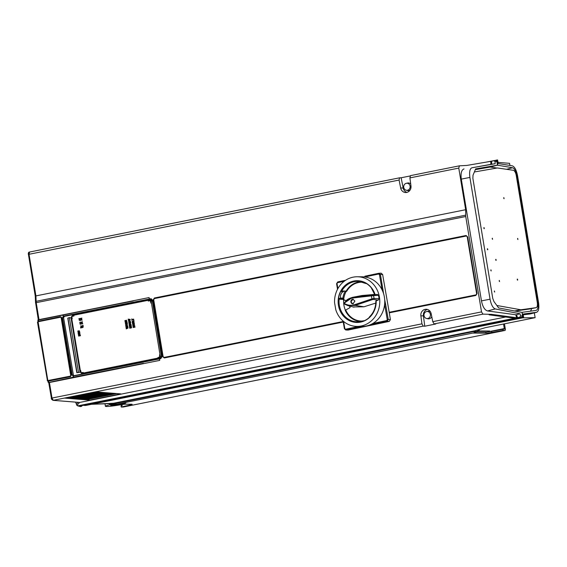 <?xml version="1.0" encoding="UTF-8"?>
<svg xmlns="http://www.w3.org/2000/svg" width="567" height="567" viewBox="0 0 567 567"><rect width="100%" height="100%" fill="white"/><g stroke="black" fill="none" stroke-linecap="round" stroke-linejoin="round"><path stroke-width="0.85" d="M504.46 323.835L505.31 328.952A1.531 0.617 -101.3 0 1 504.977 330.448A1.531 0.617 -101.3 0 1 504.928 330.455L503.035 330.441L502.851 329.314L491.582 331.334A5.365 0.411 -9.4 0 1 485.791 332.049L475.947 331.978M503.546 324.019L504.297 328.569L504.836 328.945L502.851 329.314M479.094 329.392L479.271 330.455A11.503 0.879 -9.4 0 0 478.243 330.263L476.563 330.249M479.271 330.455A11.503 0.879 -9.4 0 1 475.89 331.66M491.582 331.334L491.766 332.46A5.365 0.411 170.6 0 1 485.983 333.176L472.8 333.084M491.766 332.46L503.035 330.441M123.195 407.014A1.531 0.617 78.7 0 1 123.145 407.035A1.531 0.617 78.7 0 1 123.089 407.035L121.203 407.021L130.155 404.987A5.365 0.411 170.6 0 0 132.146 404.328A5.365 0.411 170.6 0 0 131.664 404.243L125.498 404.193A5.365 0.411 170.6 0 0 119.977 404.866A13.041 0.999 -9.4 0 1 105.405 406.27A13.041 0.999 -9.4 0 1 110.31 404.654M111.756 404.909A7.669 0.588 170.6 0 0 110.7 405.398A7.669 0.588 170.6 0 0 121.416 404.165A7.669 0.588 170.6 0 0 125.831 402.889A7.669 0.588 170.6 0 0 125.342 402.768M105.568 403.619A13.041 0.999 170.6 0 0 105.03 404.009L105.405 406.27M121.99 404.54L122.167 405.632L121.012 405.894L121.203 407.021M121.983 404.498L121.444 404.767M504.297 328.569L489.739 331.489M504.772 328.569L489.753 331.582M478.449 330.937L489.661 331.015L489.76 331.631M108.857 403.456L110.005 404.562L114.421 403.938L112.946 403.257M109.686 404.554L112.28 405.008M112.599 405.015L476.018 332.439L475.706 330.54M117.532 404.335L113.995 403.711L475.075 331.291L474.104 331.936L476.018 332.439M475.075 331.291L475.082 330.752L113.62 403.229M534.334 312.885L535.128 317.683L485.345 327.669L475.082 330.752M113.081 403.527L91.592 404.285M498.024 162.396L509.577 163.331L509.924 165.451M485.678 162.219L497.571 159.965L498.23 163.544L512.292 165.833C514.659 166.712 516.409 170.008 517.558 175.713L538.558 302.565C539.302 308.264 538.629 311.503 536.538 312.297L523.15 314.04L523.674 317.619L522.285 316.918M522.413 316.599L522.845 316.804L522.101 312.325L522.434 316.095L520.57 315.826L519.996 313.764L495.274 308.937C492.914 308.016 491.171 304.77 490.058 299.199L469.901 177.428C469.171 171.865 469.845 168.661 471.907 167.797L495.161 163.714L495.048 161.659L496.834 161.453L495.671 160.511M496.834 161.453L497.45 165.181L475.628 168.909L473.013 175.246L472.878 178.336L492.751 298.384L493.914 301.488L498.648 307.945L521.817 312.367M496.685 161.042L497.011 160.752L497.755 165.231L496.763 165.358L497.45 165.181M496.876 159.972L497.011 160.752L496.543 160.844M80.45 406.603L77.466 405.788L81.095 406.475L81.669 406.206L80.748 405.972L81.513 405.696L521.597 317.435L522.434 316.095M522.101 312.325L536.176 310.383C537.856 309.738 538.395 307.123 537.792 302.551L516.792 175.699C515.878 171.114 514.467 168.463 512.561 167.747L497.755 165.231M516.587 314.671L515.779 314.763L516.657 317.733L517.465 317.669L516.587 314.671L519.996 313.764M520.57 315.826L519.854 317.187L77.97 405.816L76.878 405.348L75.617 402.159M495.274 308.937L487.528 310.95L515.779 314.763M516.657 317.733L491.518 314.345L482.935 314.139L481.525 311.893L465.734 216.516L465.663 209.712L458.774 168.094L459.433 165.819L466.868 165.429L490.767 161.347L490.873 164.331L471.907 167.797M407.007 192.362A5.755 5.245 90.4 0 1 403.18 188.017L401.145 177.769L399.565 177.825L399.083 180.065L400.656 188.003A5.755 5.245 -89.6 0 0 405.745 192.525A5.755 5.245 -89.6 0 0 406.723 192.426A5.755 5.245 -89.6 0 0 410.976 185.933L409.906 177.896L410.473 175.635L459.433 165.819M487.528 310.95C484.686 310.071 482.666 306.719 481.461 300.886L461.304 179.108C460.574 173.268 461.474 169.873 464.019 168.916M490.873 164.331L491.674 164.21L491.568 161.198L490.767 161.347M495.161 163.714L491.674 164.21M491.568 161.198L493.942 160.723M495.048 161.659L494.027 160.702M494.148 160.695L495.622 160.518M401.145 177.769L410.09 175.976M465.734 216.516L36.21 302.665L35.919 295.903L465.663 209.712M35.601 302.197A1.148 0.716 6.4 0 1 35.508 301.857L35.544 302.856L36.21 302.665L39.017 319.611L38.421 319.76L149.043 297.569L63.192 315.011A23.006 1.765 170.6 0 0 62.859 315.075L37.925 320.121L38.521 319.958L38.691 321.021L38.117 321.283L60.378 316.677L61.76 317.718L71.279 375.198L70.322 376.715L48.152 381.045M38.28 321.312L38.84 321.454L38.039 321.248L37.847 320.114L38.549 319.809L38.039 319.944M63.504 316.145L149.284 299.043L149.043 297.569L63.221 314.862A22.822 0.659 169.4 0 0 62.894 314.926L63.589 316.294L149.284 299.043A23.006 1.765 -9.4 0 1 149.568 298.986L149.653 299.142A22.85 1.389 -9.8 0 0 149.376 299.199M133.699 300.765L133.132 300.879L133.699 300.765M427.369 309.433A5.755 5.245 90.4 0 0 423.4 315.862L424.775 326.209L435.739 324.005L434.138 323.927L432.763 321.673L431.196 313.778A5.755 5.245 -89.6 0 0 426.115 309.256A5.755 5.245 -89.6 0 0 425.137 309.355A5.755 5.245 -89.6 0 0 420.877 315.847L421.94 323.842L423.173 326.131L53.248 400.323L52.001 398.041L421.94 323.842M149.043 297.569L149.568 298.986L150.879 298.724L152.261 299.773L161.751 357.111L160.794 358.627L159.483 358.89L159.731 360.385L49.428 382.512L52.001 398.041L51.335 398.232C51.023 398.7 51.569 399.402 52.979 400.337L79.649 402.45L505.658 317.01M389.295 321.397L390.408 319.604L388.26 319.519L387.148 321.312L389.295 321.397L348.088 330.072L345.757 329.98L348.088 330.072M343.148 321.517L164.31 357.387A1.148 1.049 90.4 0 1 163.09 356.466L153.728 299.886A1.148 1.049 90.4 0 1 154.571 298.547L466.024 236.078A1.148 1.049 90.4 0 1 467.243 237.006L476.606 293.586A1.148 1.049 90.4 0 1 475.763 294.925L389.196 312.282L390.408 319.604M477.053 293.508L475.812 295.464L389.231 312.835L475.848 295.315L476.96 293.529L467.598 236.914L465.975 235.681L467.676 236.886L477.053 293.508L467.591 236.907M343.241 322.056L164.317 357.94L162.531 356.586L153.161 299.964L154.394 298.001L465.89 235.532L467.676 236.886M143.494 363.482L73.235 377.395A22.822 2.835 -8.2 0 1 73.568 377.331L143.494 363.482M159.731 360.385L159.235 358.798L73.037 375.843L72.016 374.957L62.533 317.662L63.384 316.18L64.454 316.358L151.46 298.908M48.854 382.789L49.428 382.512L48.663 382.555M424.775 326.209L423.173 326.131M431.763 316.634A3.834 3.494 90.4 0 1 427.887 318.782L426.554 318.484A3.537 3.225 90.4 0 1 426.604 311.545A3.537 3.225 90.4 0 1 430.381 314.38A3.537 3.225 90.4 0 1 426.554 318.484M427.908 311.269A3.834 3.494 90.4 0 1 430.388 311.737M514.446 318.165L489.108 314.827L491.518 314.345M89.706 400.125L120.799 393.895L95.547 391.854L64.525 398.098L89.706 400.125L87.573 399.437M81.577 405.681L81.095 406.475M521.597 317.435L519.84 317.194M116.823 393.569L87.07 399.537L86.071 398.948M96.702 391.946L66.913 397.616M97.141 391.981L66.956 397.914M111.196 393.115L81.45 399.083L80.918 398.395M114.01 393.342L84.256 399.31L83.732 398.622M99.955 392.208L70.202 398.176L69.677 397.495M102.762 392.435L73.015 398.403L72.491 397.722M105.575 392.662L75.822 398.629L75.298 397.942M108.389 392.888L78.636 398.856L78.111 398.169M107.95 392.853L78.196 398.821M105.136 392.626L75.39 398.594M102.329 392.399L72.576 398.367M99.516 392.173L69.762 398.14M110.756 393.08L81.01 399.048M113.57 393.307L83.824 399.274M114.959 393.42L86.581 399.111M116.384 393.533L86.631 399.501M48.393 382.512L73.15 377.246A23.006 1.765 -9.4 0 1 73.483 377.183L143.416 363.327M48.238 382.385L48.897 382.278M61.76 317.718L71.187 375.226L70.358 376.566L48.67 380.918L48.039 381.222L48.634 381.067L48.812 382.13M73.065 375.85L72.016 374.957M73.519 375.829L63.596 317.697L62.739 317.633L63.483 316.322M63.596 317.697L64.454 316.358M150.843 299.872L152.31 300.942L161.496 356.445L160.461 356.26L159.391 357.954L160.468 358.011L82.732 373.582M161.496 356.445L160.468 358.011M71.031 317.832L80.032 372.193L78.515 372.498L69.372 317.733L71.031 317.832M152.062 300.326L151.183 299.851M150.468 299.844L149.794 299.978L151.339 301.148L152.31 300.942M161.467 357.118L160.107 358.032M82.952 373.561L159.965 358.053M160.263 356.289L151.141 301.176L160.263 356.289L159.313 357.805L81.988 373.313L82.569 373.575L81.549 373.455L82.073 373.462L80.521 372.285L71.407 317.18L72.47 315.486L150.333 299.865M80.45 335.714L80.096 334.445L78.494 334.87L78.629 336.082L80.45 335.714M79.281 334.806L78.82 334.558L79.281 334.806M79.337 334.055L78.303 334.261L78.225 333.8L79.713 333.12L78.104 333.056L78.026 332.602L79.068 332.39L80.053 333.07L79.337 334.055M79.167 332.843L79.777 333.127L79.231 332.843L79.777 333.127L79.295 333.587M79.741 331.922L79.054 330.618L78.388 331.688L78.175 330.986L77.814 331.489L78.501 332.149L79.16 331.085L79.38 331.901M79.118 330.618L78.452 331.688L78.154 331.426M79.16 331.085L79.444 331.901M127.965 327.542L126.54 327.506L127.866 326.961L127.788 326.457L125.839 326.308L125.917 326.776L127.369 326.776L126.009 327.336L126.094 327.825L127.561 327.846L126.186 328.413L126.271 328.903L128.05 328.045L127.965 327.542M126.944 327.846L126.157 327.825L126.072 327.336L127.369 326.776M127.681 325.841L127.1 325.316L127.377 323.984L125.626 324.99L125.725 325.593L127.681 325.841L125.725 325.593M126.639 322.446L127.079 322.176L127.157 322.644L126.526 323.403L127.256 323.254L127.327 323.714L125.498 324.076L125.357 323.474L125.754 322.517L126.342 322.786L127.136 322.176M126.406 321.609L127.036 321.921L125.172 322.29L125.087 321.751L126.278 320.731L124.967 321.028L124.896 320.603L126.753 320.235L125.598 321.794L126.965 321.51M130.878 326.571L131.31 326.301L131.388 326.776L130.764 327.535L131.494 327.386L131.565 327.839L129.737 328.208L129.595 327.606L129.63 326.911L131.374 326.301M134.932 326.691L135.01 327.152L133.153 327.528L132.947 326.28L133.422 326.996L134.067 326.11L134.188 326.84L134.932 326.691L134.188 326.84M134.769 325.713L134.188 325.189L134.464 323.849L132.706 324.863L132.806 325.458L134.769 325.713L132.806 325.458M133.592 323.743L132.558 323.955L132.48 323.495L133.975 322.814L132.359 322.751L132.281 322.29L133.323 322.084L134.315 322.758L133.592 323.743M133.429 322.538L134.039 322.814L133.486 322.538L134.039 322.814L133.55 323.282M133.862 320.249L134.074 321.517L132.217 321.886L132.139 321.432L133.649 321.128L133.862 320.249M133.677 319.122L133.755 319.575L132.253 319.88L131.991 320.504L131.728 318.938L132.175 319.419L133.677 319.122L132.175 319.419M130.07 325.812L129.942 325.061L130.849 325.656L131.055 324.749L131.268 326.046L129.411 326.422L129.205 325.167L129.68 325.89L130.134 325.812L129.942 325.061M131.027 324.586L130.353 323.474L130.722 322.722L128.971 323.736L129.07 324.331L131.027 324.586L129.07 324.331M130.665 322.453L130.212 321.035L128.759 321.333L128.844 322.821L130.665 322.453M129.396 319.575L130.176 319.419L130.247 319.88L128.496 320.894L129.156 319.838L128.291 319.639L128.206 319.122L130.176 319.434M128.291 319.639L128.773 319.753M80.89 322.106L81.613 323.034L81.258 324.14L81.903 323.275L82.81 323.828L82.123 322.921L82.491 321.787L81.832 322.673L80.89 322.106L81.386 322.021M79.791 322.325L80.195 322.247L80.457 323.8L80.897 323.885L80.117 324.289L79.791 322.325L80.202 322.254M83.101 325.465L81.91 326.223L82.881 326.953L82.243 327.187L82.704 327.577L83.306 326.826L82.335 326.103L83.08 325.862L82.555 325.444L83.165 325.465M82.704 327.577L82.243 327.187M82.591 325.827L83.08 325.862M80.748 325.834L81.166 325.756L81.435 327.4L82.002 327.691L80.578 327.974L81.017 327.485L80.748 325.834L81.166 325.763M80.28 318.406L81.003 319.341L80.642 320.44L81.287 319.575L82.201 320.128L81.513 319.228L81.882 318.087L81.223 318.98L80.28 318.406L80.769 318.321M79.904 320.561L79.174 320.072L79.649 318.938L78.848 318.697L80.117 318.441L79.522 319.944L79.862 320.178L79.522 319.944M79.586 318.938L79.111 320.072L79.841 320.561L80.28 319.937M80.649 370.499L80.897 372.002A0.85 0.78 -89.6 0 0 81.804 372.682L83.172 372.413L83.229 372.774L81.861 373.043A1.219 1.113 90.4 0 1 80.571 372.065L80.649 370.499L81.031 372.002A0.843 0.773 90.4 0 0 81.761 372.689M81.655 373.065A1.226 1.12 -89.6 0 0 81.988 373.058L83.363 372.781L83.172 372.413M159.114 357.586L157.619 357.855L158.923 357.217A0.85 0.78 -89.6 0 0 159.554 356.225L159.632 354.659L160.014 356.161A1.226 1.12 -89.6 0 1 159.114 357.586L157.619 357.855M72.215 318.739L71.966 317.229A0.843 0.773 90.4 0 1 72.583 316.251L73.958 315.975L73.901 315.599L72.399 315.883A1.219 1.113 90.4 0 0 71.506 317.3L71.754 318.796L72.215 318.739L71.754 318.796L80.33 370.563M148.214 301.049L149.582 300.772A0.85 0.78 -89.6 0 1 150.482 301.46L151.063 302.891L150.815 301.389A1.219 1.113 90.4 0 0 149.518 300.411L148.214 301.049L149.709 300.779A0.843 0.773 90.4 0 1 149.837 300.765M150.73 302.955L151.198 302.898L150.95 301.389A1.226 1.12 -89.6 0 0 149.723 300.39M78.693 336.082L78.884 334.558M79.337 334.806L79.734 334.31M78.898 335.572L79.33 335.487L79.011 335.005L78.898 335.572M79.628 335.423L80.153 335.317L79.798 334.799L80.089 335.317L79.628 335.423M78.834 335.572L78.948 335.005M79.734 334.799L80.067 335.14L79.734 334.799L79.564 335.423M78.359 334.247L78.225 333.8M78.289 333.8L79.359 333.587M78.161 333.049L78.026 332.602M78.09 332.602L79.132 332.39M78.565 332.149L77.885 330.951M126.328 328.874L126.25 328.413L127.625 327.846M126.725 326.79L125.98 326.776L125.902 326.308M125.782 325.593L125.626 324.99M125.683 324.99L127.384 324.019M126.781 325.316L126.767 324.863L125.987 325.252L126.781 325.316L126.703 324.863M126.526 323.403L127.256 323.268M125.562 324.076L125.817 322.517M125.86 322.97L125.711 323.566L126.285 323.466L125.86 322.97L126.285 323.466M125.711 323.566L126.221 323.459M125.598 321.794L126.469 321.609M125.236 322.283L125.151 321.758L126.278 320.731M125.031 321.014L124.96 320.603L126.753 320.249M130.764 327.535L131.494 327.4M129.8 328.208L130.056 326.649M130.098 327.102L129.949 327.698L130.523 327.591L130.098 327.102L130.523 327.591M129.949 327.698L130.46 327.591M133.21 327.513L132.947 326.28M133.84 326.911L133.422 326.996M133.904 326.911L133.72 326.181M132.869 325.458L132.706 324.863M132.77 324.863L134.464 323.885M133.862 325.182L133.855 324.735L133.075 325.118L133.862 325.182L133.791 324.735M132.621 323.941L132.543 323.495L133.614 323.282M132.423 322.736L132.345 322.29L133.387 322.084M132.281 321.879L132.139 321.432M132.203 321.432L133.649 321.128M133.706 321.128L133.514 320.32M132.047 320.49L131.728 318.938M130.849 325.656L130.41 325.749M130.913 325.656L130.715 324.82M129.474 326.408L129.205 325.167M130.134 325.812L129.68 325.89M129.134 324.338L128.971 323.736M129.028 323.736L130.729 322.758M130.126 324.055L130.112 323.608L129.333 323.991L130.126 324.055L130.049 323.608M128.907 322.821L128.822 321.333L129.467 320.851M129.715 321.312L129.127 322.304L130.346 322.056L129.56 321.333M129.496 321.333L130.282 322.056L129.07 322.304M128.553 320.844L128.411 320.369M128.475 320.369L129.156 319.838M129.212 319.838L128.837 319.753M128.355 319.639L128.27 319.15M81.322 324.126L81.676 323.041L80.953 322.106M81.924 322.283L81.832 322.673M81.981 322.283L82.009 321.879M82.073 321.879L82.484 321.801M82.385 323.913L81.903 323.275M80.174 324.281L79.855 322.325M83.143 325.862L82.654 325.827L83.143 325.862M82.768 327.577L82.272 327.57M82.307 327.187L82.945 326.953L81.974 326.223L82.619 325.444M81.939 327.315L81.435 327.4M80.634 327.96L80.514 327.591M80.571 327.591L81.017 327.485M81.081 327.485L80.805 325.841M80.712 320.426L81.067 319.341L80.344 318.406M81.308 318.583L81.223 318.98M81.372 318.583L81.4 318.186M81.464 318.186L81.875 318.101M81.768 320.213L81.287 319.575M78.969 319.065L78.848 318.697M78.905 318.697L80.117 318.456M159.632 354.659L159.88 356.161A1.219 1.113 90.4 0 1 158.987 357.579M72.08 318.732L71.832 317.229A0.85 0.78 -89.6 0 1 72.456 316.244L73.767 315.606M78.515 372.498L76.793 372.625L67.771 318.137L69.422 317.577M67.948 318.073L77.055 372.739M152.261 299.773L161.666 357.139L160.837 358.479L159.518 358.741A22.85 2.112 171 0 0 159.242 358.798L159.518 358.741M159.483 358.89L159.483 358.89A23.006 1.765 170.6 0 0 159.207 358.946L73.412 375.999M73.568 377.331L73.037 375.843L73.235 377.395M151.269 298.866L152.19 299.801L150.971 298.88L149.653 299.142M38.117 321.283L60.463 316.825L61.683 317.747L60.378 316.677M60.18 317.073L39.697 321.262M60.499 317.01L61.066 316.903M70.684 376.431L49.549 380.741M37.706 321.829L60.4 317.244A0.73 0.666 90.4 0 1 61.179 317.832L70.698 375.326A0.73 0.666 90.4 0 1 70.159 376.176L48.918 380.351L70.159 376.176M48.918 380.351L47.238 380.684L47.826 380.514L38.117 321.85L39.236 321.361L38.117 321.85M39.683 321.184L38.28 321.404M362.894 326.422L346.097 329.951L344.46 328.74M340.675 291.566A20.703 18.881 -89.6 0 0 338.556 298.228L339.158 299.199L343.538 299.461L343.304 298.582L343.751 298.929A19.909 18.151 -89.6 0 1 346.104 291.509L346.203 291.069L341.759 291.02L340.675 291.566L343.531 291.622C342.461 291.771 341.525 292.841 340.703 294.826C340.235 296.881 340.476 298.036 341.412 298.285L341.185 298.199M164.317 357.94L343.219 321.914L164.352 357.791L162.531 356.586M164.529 357.77L162.906 356.537L153.537 299.95L154.656 298.171L466.124 235.702L154.656 298.171M153.537 299.95L154.394 298.001M466.124 235.702L466.499 235.688M476.96 293.529L475.812 295.464M356.983 326.401A24.813 22.623 90.4 0 1 335.806 309.823L334.551 302.601A24.813 22.623 90.4 0 1 357.345 276.767A24.813 22.623 90.4 0 1 379.387 296.91A24.813 22.623 90.4 0 1 356.983 326.401L361.959 326.436A24.813 22.623 -89.6 0 0 372.81 323.481A24.813 22.623 -89.6 0 0 384.617 304.429L385.61 304.288L384.709 299.844M389.196 312.282L382.619 274.414L380.981 273.202M369.755 324.976L387.148 321.312L386.708 320.561L387.261 319.66L384.617 304.429A24.813 22.623 -89.6 0 0 384.362 296.945A24.813 22.623 -89.6 0 0 382.087 289.886A24.813 22.623 -89.6 0 0 364.73 276.965A24.813 22.623 -89.6 0 0 362.32 276.802L357.345 276.767M385.61 304.288L388.26 319.519L387.261 319.66M383.086 289.744L382.087 289.886L379.443 274.648L380.436 274.506L383.59 293.685M364.872 276.221L378.784 273.294L378.621 274.038L379.443 274.648M378.763 273.294L364.907 276.214L364.73 276.965L378.621 274.038M336.635 283.727L337.748 281.927L345.587 280.282L337.734 281.934L337.018 283.578L337.889 288.61M372.753 294.968L371.718 295.088L371.406 295.868L373.568 295.62L372.753 294.968L377.395 294.386L375.113 294.606A20.88 19.037 -89.6 0 0 353.595 281.076A20.88 19.037 -89.6 0 0 338.464 305.521A20.88 19.037 -89.6 0 0 360.725 322.091A20.88 19.037 -89.6 0 0 376.19 300.779L378.097 300.149A23.006 20.979 -89.6 0 0 378.097 300.092M378.097 300.149L373.525 299.397L374.057 298.462L371.931 298.859L372.498 299.582L373.525 299.397M375.793 303.069L363.979 306.79L355.226 305.393L372.498 299.582M339.158 299.199A20.221 18.435 -89.6 0 0 339.357 305.4A20.221 18.435 -89.6 0 0 358.748 321.758A20.221 18.435 -89.6 0 0 362.986 320.872L363.631 321.035A20.703 18.881 -89.6 0 0 369.117 317.605L369.528 316.825C373.781 312.58 375.886 307.286 375.836 300.957M374.744 294.656L371.215 287.717A20.703 18.881 -89.6 0 0 366.162 283.358L365.502 283.38A20.221 18.435 -89.6 0 0 359.039 281.438A20.221 18.435 -89.6 0 0 341.759 291.02M374.787 294.627L374.787 294.627A20.221 18.435 -89.6 0 0 371.704 288.723M371.718 295.088L353.794 297.129L362.015 295.52L374.659 294.415M377.395 294.386L378.515 295.315L379.103 298.681L378.373 300M379.103 298.681L374.057 298.462L373.568 295.62L378.515 295.315M352.745 297.292L353.794 297.129L353.496 297.909C349.825 298.384 346.784 300.234 344.36 303.465L344.013 303.884L344.36 303.465L343.914 303.331L344.013 303.884L347.954 305.634L355.14 305.422L354.588 304.706C351.058 305.804 347.656 305.393 344.36 303.465L343.914 303.331L352.695 297.306L362.015 295.52M363.979 306.79L353.071 306.953M360.775 321.475A19.873 18.123 90.4 0 1 345.232 310.284L350.115 307.569A13.651 12.446 90.4 0 1 349.541 306.031M345.409 310.241A19.859 18.109 90.4 0 1 343.942 305.358A19.859 18.109 90.4 0 1 343.673 300.191M343.503 298.993L343.538 299.461A19.873 18.123 90.4 0 0 343.474 300.184L346.487 300.425M343.673 299.17L342.858 298.171A20.986 19.136 90.4 0 1 344.899 291.651M343.779 299.475L343.786 298.979M346.161 291.495L346.692 291.31L346.153 291.353M340.767 291.544L343.531 291.622M342.858 298.171L341.065 298.157L343.276 298.327M341.412 298.285L338.556 298.228M361.066 281.749A19.873 18.123 90.4 0 0 346.203 291.069L346.423 291.147M350.916 301.998L352.915 303.912L354.899 301.105L352.901 299.192L350.916 301.998M353.021 303.912A2.36 2.148 90.4 0 1 352.653 303.855M353.291 303.877A2.339 2.133 90.4 0 1 352.639 299.256A2.339 2.133 90.4 0 1 353.22 299.227M346.097 329.951L344.835 328.591L343.602 321.468M359.549 326.273L359.988 327.031M164.31 357.387L343.155 321.553M389.203 312.318L475.763 294.925M476.606 293.586L476.769 293.586A1.148 1.049 90.4 0 1 475.926 294.925M466.301 236.063A1.148 1.049 90.4 0 1 467.399 237.006L467.243 237.006M476.769 293.586L467.399 237.006M379.011 273.266L381.194 273.174M378.799 273.287L380.436 274.506L382.619 274.414M399.083 180.065L29.03 254.285L29.534 252.039L399.444 177.847M35.338 296.116L35.919 295.903L29.03 254.285L28.371 254.477C28.173 252.96 28.541 252.152 29.477 252.046L29.534 252.039M29.47 252.046L399.565 177.825M410.054 190.108A3.834 3.494 90.4 0 1 407.595 190.547L406.263 190.243A3.537 3.225 90.4 0 1 406.319 183.304A3.537 3.225 90.4 0 1 406.341 183.297A3.537 3.225 90.4 0 1 410.09 186.139A3.537 3.225 90.4 0 1 406.263 190.243M406.319 183.304L407.652 183.021A3.834 3.494 90.4 0 1 410.721 184.013M496.763 165.358L490.292 167.045L497.032 168.03M475.323 169.653L490.292 167.045M530.152 313.962L536.715 312.261L530.152 313.962L523.256 314.798M531.562 308.583A7.669 3.097 -101.3 0 1 530.01 311.233M514.836 311.035L529.344 309.029A5.365 2.169 78.7 0 0 529.401 309.022A5.365 2.169 78.7 0 0 529.45 309.008M474.366 171.978L497.245 167.995A5.365 2.169 -101.3 0 1 497.535 167.988L513.319 170.291A5.365 2.169 -101.3 0 1 516.268 175.579L537.268 302.424A5.365 2.169 -101.3 0 1 536.12 307.675A5.365 2.169 -101.3 0 1 536.063 307.683L521.009 309.759A5.365 2.169 -101.3 0 1 520.712 309.752L496.855 305.493M494.325 291.509L494.672 292.076L494.445 290.949L494.325 291.509M499.187 280.998L499.541 281.565L499.314 280.438L499.187 280.998M490.824 270.388L491.178 270.955L490.951 269.828L490.824 270.388M495.693 259.877L496.04 260.437L496.168 259.877L495.813 259.31L495.693 259.877M517.21 279.623L517.558 280.183L517.685 279.623L517.331 279.056L517.21 279.623M517.551 238.934L517.905 239.501L517.678 238.374L517.551 238.934M503.723 198.145L504.07 198.712L503.843 197.585L503.723 198.145M487.329 249.267L487.677 249.834L487.804 249.267L487.45 248.7L487.329 249.267M492.199 238.75L492.546 239.317L492.319 238.19L492.199 238.75M483.835 228.14L484.183 228.707L484.303 228.147L483.956 227.58L483.835 228.14M85.234 404.951L85.305 405.362L522.965 317.591M83.392 405.32L86.042 405.398L523.674 317.619M522.505 317.853L535.128 317.683M84.93 405.483L86.042 405.398M478.243 330.263L478.151 329.71M123.089 407.035L504.928 330.455M130.155 404.987L130.027 404.228M503.021 329.314L504.836 328.945M78.118 402.364L76.368 404.193M410.529 175.628L459.298 165.847M458.774 168.094L409.906 177.896M465.72 215.155L36.16 301.311A1.148 0.716 6.4 0 0 35.508 301.85L35.26 296.094L28.449 254.498M38.322 319.873L35.629 302.87M38.521 319.958L62.887 314.926L63.206 316.464M133.096 301.027L63.221 314.862M432.763 321.673L481.525 311.893M48.152 382.349L48.613 382.555M51.413 398.254L48.741 382.682M76.878 405.348L79.649 402.45L53.248 400.323A1.148 1.07 94.6 0 1 52.979 400.337M423.4 315.862L420.877 315.847M482.935 314.139L434.138 323.927M70.322 376.715L48.634 381.067M73.1 375.106L72.222 374.929L62.533 317.662M149.759 300.127L151.141 301.176M81.988 373.313L80.599 372.193M72.463 315.486L71.399 317.18L72.441 315.635M82.073 373.462L159.313 357.805M71.399 317.18L80.606 372.264M78.416 372.349L76.97 372.583M161.751 357.111L152.19 299.801M160.794 358.627L159.525 358.741M71.279 375.198L61.683 317.747M71.194 375.283L70.995 375.283A0.957 0.872 90.4 0 1 70.287 376.403L70.726 376.403M61.158 317.003L39.236 321.361L60.442 317.024A0.957 0.872 90.4 0 1 61.477 317.789L70.698 375.326M61.179 317.832L61.683 317.789M47.359 380.691L48.79 380.889M37.457 322.07L47.479 380.875M60.981 316.91L60.463 316.825M162.906 356.537L153.161 299.964M372.81 323.481L386.708 320.561M344.162 281.296L337.571 282.678M353.496 297.909L371.406 295.868L371.931 298.859L354.673 304.677M355.14 305.422L354.588 304.706M345.75 310.092A19.427 17.719 -89.6 0 0 362.504 321.028M343.304 298.582L338.627 298.299M344.091 299.511A19.427 17.719 -89.6 0 0 344.027 300.212M362.788 282.224A19.427 17.719 -89.6 0 0 346.692 291.31M345.913 291.41L345.523 291.594M345.657 329.2L358.897 326.415M400.656 188.003L403.18 188.017M469.901 177.428L461.304 179.108M481.461 300.886L490.058 299.199M506.558 169.306L512.561 167.747M537.303 302.643L537.792 302.551M516.792 175.699L516.303 175.791M520.712 309.752L514.581 310.985M521.009 309.759L514.751 311.014M536.063 307.683L529.344 309.029M485.983 333.176L485.791 332.049M121.267 404.732L121.444 405.795M114.328 403.938L113.435 403.789M112.316 405.008L109.8 404.569M81.655 405.667L81.747 406.241M426.604 311.545L427.936 311.262M47.961 381.215L48.152 382.356M48.663 380.918L47.968 381.222M38.549 319.809L62.894 314.926M82.392 373.603L82.775 373.582M80.521 372.285L81.605 373.462M161.666 357.139L160.83 358.479M73.448 375.85L159.235 358.798M71.187 375.226L70.351 376.566M47.444 380.875L48.776 380.889M37.465 322.077L38.159 321.631M337.542 289.255L336.578 283.713L337.734 281.934M363.043 320.844L358.748 321.758M359.039 281.438L365.58 283.429M352.695 297.306C346.111 299.333 346.643 300.496 343.9 303.338L344.006 303.884L347.968 305.641M353.964 307.186L347.947 305.62M363.149 320.823L364.298 320.752M366.438 283.528L365.758 283.479M345.757 329.98L344.403 328.725L343.063 321.014M389.26 312.679L475.848 295.315M495.686 160.511L494.091 160.702M536.12 307.675L529.401 309.022M91.521 404.299L113.691 403.222M84.377 405.455L84.922 405.483M123.145 407.035L504.977 330.448"/></g></svg>

